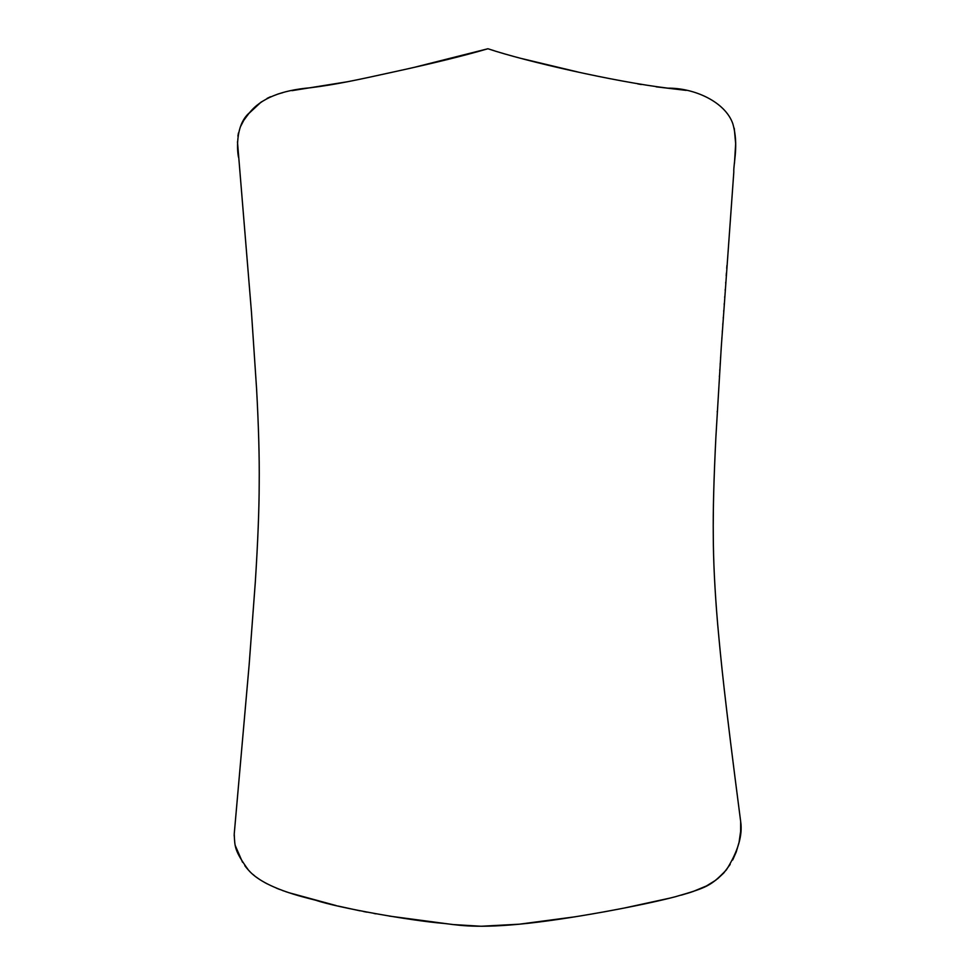<?xml version="1.0" encoding="UTF-8"?>
<svg xmlns="http://www.w3.org/2000/svg" width="975" height="975" viewBox="0 0 975 975"><rect width="100%" height="100%" fill="white"/><g stroke="black" fill="none" stroke-linecap="round" stroke-linejoin="round"><path stroke-width="1.46" d="M389.025 916.049L452.741 924.532L481.126 926.25L519.383 924.19L575.323 916.768M603.22 912.015L621.099 908.663M624.11 908.078L669.959 898.097M681.293 895.148L691.507 892.076M692.494 891.747L706.436 885.958L715.991 880.059M717.32 879.023L723.755 873.015L730.178 864.411M732.676 859.999L736.223 851.992L739.062 842.327L740.622 831.407L740.671 821.547C742.767 835.258 738.014 851.358 726.412 869.846C710.982 885.873 707.411 887.506 675.285 896.756C642.586 905.446 565.634 919.949 518.919 924.239C471.498 928.712 455.118 924.458 443.491 923.386C412.12 920.875 337.594 907.774 315.803 900.254C304.31 897.268 264.067 888.298 248.454 870.09C234.378 850.639 234.853 846.995 234.232 833.991L234.195 836.014M235.231 845.471L242.531 862.253M244.822 865.678L245.98 867.202M246.053 867.287L247.272 868.762M247.358 868.859L248.613 870.273M248.674 870.334L250.027 871.723M253.012 874.477L254.621 875.818M256.474 877.244L258.217 878.487M258.351 878.585L260.24 879.84M264.737 882.546L267.26 883.898M276.339 888.115L279.472 889.383M282.628 890.565L283.384 890.845M285.724 891.662L286.65 891.979M288.454 892.576L336.204 905.592M338.215 906.08L360.031 910.833M363.395 911.503L366.844 912.173M374.01 913.49L375.838 913.819M258.802 442.333L258.826 443.052M256.315 565.658L255.925 572.276M494.008 50.663L487.914 48.75L415.192 67.104M364.626 78.232L363.102 78.561M347.953 81.668L291.939 90.663M282.701 92.698L278.058 93.99M270.538 96.732L267.089 98.377M261.41 101.814L248.881 113.466L243.774 120.327L240.325 126.982M238.461 132.966L237.9 136.11M237.473 141.863L251.44 311.902L256.571 388.672C258.607 425.929 259.484 457.555 259.204 483.539C259.143 509.389 257.851 542.185 255.328 581.904L249.149 664.779L234.232 833.991M734.467 163.337L735.65 143.898M735.662 143.8L734.26 128.286M686.132 90.382L656.09 86.812M641.282 84.52L637.735 83.899M577.943 72.016L519.565 58.049M716.272 606.791L716.101 604.463M715.601 597.09L715.455 594.835M713.761 559.784L713.737 558.98M713.542 551.618L713.517 550.582M713.261 532.301L713.261 530.827M713.249 523.794L713.347 511.107M713.432 505.623L713.444 504.989M713.944 484.027L713.98 482.942M714.127 478.396L714.151 477.604M717.222 412.047L717.271 411.206M719.355 376.533L719.404 375.911M719.745 370.39L719.794 369.744M720.147 364.163L720.196 363.492M720.562 357.862L720.598 357.167M720.976 351.475L721.025 350.768M721.402 345.016L721.5 343.541M721.841 338.471L721.914 337.435M722.28 332L722.378 330.647M722.767 324.907L722.865 323.371M723.231 318.155L723.292 317.265M723.694 311.342L723.755 310.525M724.181 304.444L724.242 303.591M724.669 297.436L724.73 296.571M725.168 290.331L725.229 289.441M725.68 283.128L725.741 282.214M726.204 275.827L726.399 272.976M726.728 268.418L726.936 265.505M238.619 157.633C237.364 153.233 234.463 125.324 249.588 112.637C260.971 98.512 281.275 90.212 310.489 87.75C335.729 84.569 356.033 80.23 393.51 71.967C432.693 63.436 464.161 55.697 487.914 48.75C525.671 61.388 614.372 81.656 667.899 88.164C694.31 87.896 725.193 101.839 732.798 123.654C738.977 144.995 733.334 163.105 733.797 172.234L721.268 347.149L715.882 437.214C713.846 478.103 712.981 510.827 713.286 535.397C713.347 560.735 714.797 590.18 717.624 623.732C721.183 662.854 724.023 693.383 740.671 821.547"/></g></svg>
